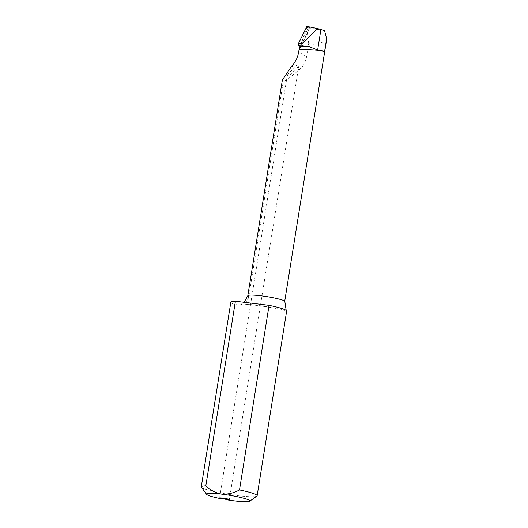 <?xml version="1.0" encoding="UTF-8"?>
<svg xmlns="http://www.w3.org/2000/svg" width="528" height="528" viewBox="0 0 528 528"><rect width="100%" height="100%" fill="white"/><g stroke="black" fill="none" stroke-linecap="round" stroke-linejoin="round"><path stroke-width="0.4" stroke-dasharray="2.64 1.98" d="M201.392 487.186A28.288 3.155 -170.9 0 0 228.71 494.393A28.288 3.155 -170.9 0 0 256.905 496.076M326.726 38.953C322.014 43.745 316.001 45.263 308.702 43.494L306.629 56.404C305.738 61.816 303.237 66.337 299.132 69.953C293.495 74.712 288.176 78.725 283.18 81.992L248.8 296.617C247.196 304.306 238.55 306.101 235.171 304.656A30.413 3.392 9.1 0 1 255.823 305.151A30.413 3.392 9.1 0 1 286.678 310.939M296.835 68.759L298.973 64.911L297.376 64.858L294.169 67.379L287.324 75.022L287.503 75.537L290.228 74.527L296.835 68.759L299.132 69.953M306.9 26.4L309.85 27.832L300.65 47.355M324.575 30.604L308.312 27.76A884.116 343.682 -79.3 0 1 301.6 42.088L306.728 27.601L308.312 27.76M300.683 46.57A881.291 342.586 100.7 0 0 309.606 27.641C310.167 27.918 309.771 27.958 308.418 27.766M306.728 27.601L308.702 43.494M244.114 302.3L240.187 304.293C240.412 303.112 275.194 307.065 286.697 311.104L286.202 310.411M230.842 302.207A28.288 3.155 -170.9 0 0 235.171 304.656M283.18 81.992L282.374 79.946M324.562 52.483L324.443 52.424A19.094 2.132 -170.9 0 0 323.902 52.166M301.6 42.088L300.082 46.246M306.629 56.404L298.643 52.259M294.169 67.379L291.72 66.106M247.81 295.733A19.1 2.132 -170.9 0 0 248.8 296.617M287.324 75.022L219.562 498.095M298.973 64.911L229.337 499.666"/><path stroke-width="0.79" d="M249.671 501.244L256.905 496.076A28.288 3.155 -170.9 0 0 257.136 495.752A28.288 3.155 -170.9 0 0 239.501 489.938C233.845 493.06 227.898 494.452 221.668 494.135A21.925 2.442 9.1 0 1 249.671 501.244A21.925 2.442 9.1 0 1 226.321 499.693A4.95 0.554 -170.9 0 0 229.337 499.666A4.95 0.554 -170.9 0 0 224.539 498.34A4.95 0.554 -170.9 0 0 219.562 498.095A4.95 0.554 -170.9 0 0 220.856 498.689A21.925 2.442 9.1 0 1 206.653 494.353A21.925 2.442 9.1 0 1 221.668 494.135C215.589 492.961 210.316 490.195 205.834 485.833A28.288 3.155 -170.9 0 0 201.274 486.809A28.288 3.155 -170.9 0 0 201.392 487.186L206.653 494.353M220.856 498.689C222.572 498.201 224.393 498.538 226.321 499.693M317.381 28.499L324.575 30.604L326.726 38.953L284.757 301A19.1 2.132 -170.9 0 0 264.132 296.215A19.1 2.132 -170.9 0 0 247.81 295.733L282.374 79.946L291.72 66.106C295.337 62.258 297.64 57.644 298.643 52.259L299.072 49.579C307.52 49.388 321.143 50.338 324.02 51.322L317.651 49.995L309.342 46.669L303.607 45.989C302.042 45.547 301.58 44.788 302.227 43.705L317.381 28.499L306.9 26.4L298.452 43.547L298.465 45.764L300.683 46.57L300.65 47.355L299.171 48.675L299.072 49.579M239.501 489.938L269.069 305.342A28.288 3.155 -170.9 0 1 286.678 310.939L257.136 495.752M286.202 310.411L284.757 301M201.274 486.809L230.842 302.207A28.288 3.155 -170.9 0 1 235.402 301.237L205.834 485.833M235.402 301.237L269.069 305.342M324.562 52.483A19.1 2.132 -170.9 0 0 323.902 52.166L324.02 51.322M300.082 46.246L299.171 48.675M309.342 46.669L300.379 46.332M298.465 45.764L303.607 45.989M302.227 43.705L298.452 43.547M326.674 38.504L324.443 52.424M320.932 29.495L317.651 49.995M247.81 295.733L244.114 302.3"/></g></svg>
